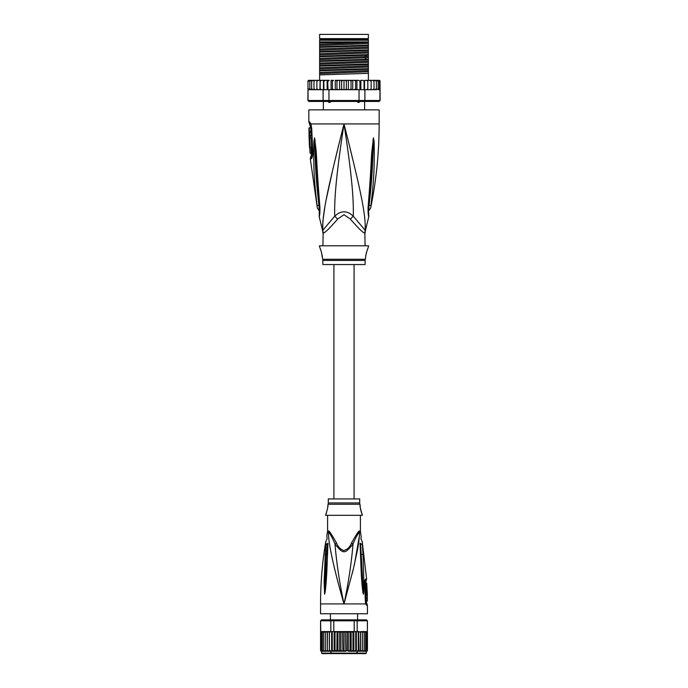 <?xml version="1.0" encoding="UTF-8"?>
<svg xmlns="http://www.w3.org/2000/svg" width="688" height="688" viewBox="0 0 688 688"><rect width="100%" height="100%" fill="white"/><g stroke="black" fill="none" stroke-linecap="round" stroke-linejoin="round"><path stroke-width="1.03" d="M319.628 34.4L368.372 34.4L368.372 38.623L319.628 38.623L319.628 34.4M331.539 101.093L329.965 102.366L328.89 102.366L327.565 101.093M360.435 101.093L359.11 102.366L358.035 102.366L356.461 101.093M329.965 102.366L328.89 102.366M359.11 102.366L358.035 102.366M365.096 245.797L364.855 232.957A9.374 9.271 -90 0 1 365.156 230.575C366.033 213.839 360.039 188.168 344 123.926C327.961 188.177 321.975 213.822 322.844 230.575A9.374 9.271 -90 0 1 323.145 232.957L322.904 245.797M364.855 232.957C363.711 233.516 358.904 228.915 350.424 219.137L344 214.699L337.602 219.102M323.05 231.615A9.374 9.271 90 0 1 323.145 232.957C324.315 233.49 329.131 228.889 337.576 219.137A9.374 2.107 -133.7 0 0 334.721 216.161L322.603 230.575L319.223 216.754L319.352 213.254M308.843 121.853L309.548 121.853A4.687 4.592 89.9 0 0 310.469 124.674L309.789 124.674L308.843 121.853L308.843 109.865L379.157 109.865L379.157 123.926C379.148 152.237 376.319 180.265 370.66 208L368.501 211.139M309.548 121.853L310.95 123.926L311.724 128.647L312.73 151.971C312.739 155.995 312.18 158.283 311.028 158.825L310.297 158.825L317.34 208L319.499 211.139M310.709 124.829L310.469 124.674A2.348 2.296 90 0 1 310.933 126.067L311.096 126.188M322.732 229.439L322.646 225.905M322.655 225.819L322.964 220.53M322.964 220.513L324.831 207.208M326.404 198.712L333.018 168.5M336.595 153.648L341.773 132.793M316.041 197.301L316.325 199.692M319.542 205.953L318.983 205.574C319.361 210.39 319.456 214.372 318.983 205.574A4.687 1.264 -8.9 0 1 317.056 205.05C317.452 208.885 317.452 208.885 317.056 205.05C313.049 172.499 314.115 162.463 313.668 154.043L313.874 141.479L314.554 137.892L316.102 150.405C316.824 158.584 316.807 168.87 319.757 205.291L319.886 206.727C320.04 211.706 319.817 215.052 319.223 216.746C319.765 215.602 319.98 212.265 319.886 206.727A4.687 1.041 173.7 0 1 319.344 206.314L319.249 214.579M318.983 205.574C315.13 172.714 315.663 162.678 315.009 154.224L314.554 138.133A4.687 3.251 139.5 0 1 314.614 137.935M313.874 141.479A4.687 0.808 3 0 0 314.554 141.668L314.545 138.09A4.687 3.87 109.1 0 1 314.554 137.892M315.173 140.111A4.687 0.593 172.4 0 0 314.751 140.275L319.344 206.314M319.757 205.291A4.687 1.032 173.9 0 1 319.189 204.878M347.371 137.376L351.774 155.17M365.354 225.931L365.276 229.216M368.751 214.579L368.845 215.069C368.785 215.335 368.183 209.083 368.656 206.314L368.656 206.314A4.687 1.041 6.3 0 1 368.114 206.727C367.934 211.5 368.157 214.828 368.768 216.694C368.269 215.894 368.054 212.566 368.114 206.727L368.243 205.291C371.03 171.217 371.099 160.166 371.804 151.816L373.446 137.892L374.126 141.479L374.332 154.181C373.911 162.867 374.857 173.591 370.944 205.05C370.548 208.868 370.548 208.868 370.944 205.05A4.687 1.264 -171.1 0 1 369.017 205.574C368.639 210.356 368.544 214.338 369.017 205.574C372.767 173.815 372.337 163.09 372.982 154.361L373.446 141.668A4.687 0.808 177 0 0 374.126 141.479M368.243 205.291A4.687 1.032 6.1 0 0 368.811 204.878L373.455 138.09A4.687 3.87 70.9 0 0 373.446 137.892M372.827 140.111A4.687 0.593 7.6 0 1 373.249 140.275L373.446 138.133A4.687 3.251 40.5 0 0 373.386 137.935M365.096 232.957L365.397 230.575L353.279 216.161C353.804 197.843 351.396 172.318 344 123.926C336.604 172.344 334.196 197.834 334.721 216.161C340.956 210.365 347.139 210.365 353.279 216.161A9.374 2.107 -46.3 0 0 350.424 219.137L350.398 219.102M322.904 260.442L365.096 260.442L365.096 264.553L322.904 264.553L322.767 259.299L365.233 259.299L365.681 257.518C365.027 257.897 367.607 247.835 368.02 248.144L368.605 245.797L319.395 245.797L319.98 248.144C320.599 248.299 322.99 258.335 322.319 257.518L321.451 252.152M368.02 248.144L367.538 249.28M367.211 250.14L366.859 251.146M366.515 252.264L366.222 253.416M321.115 251.06L320.582 249.581M312.292 154.275L311.372 154.499L310.297 158.825M309.48 131.055L310.907 131.055L310.873 127.916L308.972 127.916L309.05 137.05L309.032 135.648L309.583 135.648L309.505 132.457L308.964 132.457L309.437 127.916M310.365 132.457L310.426 131.055M309.583 135.648L311.019 135.648L310.942 132.457L309.505 132.457M309.075 137.05L310.486 137.05L310.443 135.648M310.598 137.755L309.187 137.755C310.039 137.488 310.52 147.877 309.626 147.602L311.036 147.602C311.974 147.894 311.492 137.445 310.598 137.755L310.46 137.05M311.277 153.226L310.047 153.226L309.695 147.602M309.411 141.977L309.385 141.461M309.935 137.755L309.075 137.755L309.514 147.602M312.008 155.703L311.01 155.927M319.628 42.923L319.628 40.257L368.372 40.257L368.372 45.21L319.628 46.775L319.628 42.923L368.372 41.899M319.628 41.899L367.667 41.899M379.157 80.333L380.017 80.9A0.937 0.937 90 0 0 379.157 80.333L376.585 80.333L378.176 81.27L378.176 80.367L378.176 89.681L378.176 88.769L376.585 89.707L376.37 88.769L374.865 89.707L374.014 89.707L374.014 88.769L372.612 89.707L371.133 89.707L371.133 88.769L370.411 89.621M379.398 89.535L379.931 89.707L379.931 100.491L379.157 101.428L380.094 100.491L380.017 81.27L379.398 80.513L379.398 89.535L379.398 88.769L378.176 89.681M308.843 80.333A0.937 0.937 90 0 0 307.983 80.9L311.415 80.333L308.843 80.333M321.683 89.707L320.144 89.707L323.102 89.707L323.102 100.491L308.069 100.491L307.983 81.27L309.712 80.384M380.094 100.491L379.019 101.428L308.843 101.428L307.906 100.491L307.983 89.707M308.069 100.491L308.981 101.428L307.906 100.491M379.931 100.491L364.898 100.491L364.193 101.428M359.033 89.707L359.033 100.491L328.967 100.491L328.967 89.707L354.475 89.707L355.601 88.769L356.117 89.707L364.898 89.707L364.898 100.491L359.033 100.491L358.826 101.428M329.174 101.428L328.967 100.491L323.102 100.491L323.807 101.428M323.102 89.707L328.967 89.707M308.069 89.707L319.886 89.707L308.422 89.457M320.178 89.707L320.204 81.27L321.477 80.333L320.178 80.333L320.204 81.27L320.135 80.333L319.886 89.707M308.602 80.513L308.602 81.27M348.403 80.333L348.403 89.707L347.165 89.707L346.356 88.769L346.356 81.27L345.436 80.333L358.766 80.333L359.962 81.27L360.873 80.333L360.873 89.707M358.766 80.333L356.917 80.333L356.917 89.707M359.962 89.707L359.962 81.27M362.808 80.333L360.873 80.333L362.808 80.333L364.055 81.27L364.545 80.333L364.545 89.707M364.055 89.707L364.055 81.27M364.898 89.707L366.523 89.707L367.796 88.769L367.822 80.333L367.865 89.707L371.133 89.707L371.133 80.333L372.612 80.333L374.014 81.27L374.014 80.333L374.014 89.707L372.612 89.707M364.545 80.333L366.523 80.333L367.796 81.27M367.796 88.769L367.856 89.707L366.317 89.707M369.852 80.333L371.133 81.27L371.133 80.333L367.865 80.333M371.133 88.769L371.133 81.27M372.655 89.707L374.014 88.769L374.014 81.27M372.612 80.333L374.865 80.333L376.37 81.27L376.37 80.333L376.37 89.707L374.865 89.707M376.37 88.769L376.37 81.27M374.865 80.333L376.585 80.333M378.176 88.769L378.176 81.27M378.176 80.367L379.398 81.27L379.398 80.513M379.398 88.769L379.398 81.27M346.356 88.769L345.436 89.707L344 89.707L344 80.333L340.835 80.333L341.644 81.27L342.564 80.333L336.294 80.333L337.997 80.333L336.957 81.27L336.294 80.333L335.262 80.333L335.262 89.707M332.399 81.27L333.525 80.333L331.883 80.333L332.399 81.27L332.399 88.769L331.797 89.707M328.038 81.27L329.234 80.333L327.677 80.333L328.038 89.707M323.945 81.27L325.192 80.333L323.756 80.333L323.945 89.707M320.135 80.333L316.867 80.333L316.867 81.27L318.148 80.333L317.392 80.513M313.986 81.27L315.388 80.333L313.986 80.333L313.986 88.769L315.388 89.707L313.986 88.769L313.986 89.707L313.986 80.333L311.63 80.333L313.135 80.333L311.63 81.27L311.63 80.333L309.824 81.27L309.824 80.367L309.824 89.681L308.602 88.769M346.356 81.27L347.165 80.333L351.706 80.333L351.043 81.27L350.003 80.333M354.475 80.333L355.601 81.27L356.117 80.333L352.738 80.333L352.738 89.707M366.523 80.333L367.822 80.333L366.523 80.333M321.27 80.35L320.728 80.513M311.673 81.055L311.63 89.707L311.63 80.333M373.919 80.333L372.655 80.333M340.835 80.333L339.597 80.333L339.597 89.707L335.391 89.707M344 89.707L342.564 89.707L341.644 88.769L340.835 89.707L339.597 89.707M341.644 88.769L341.644 81.27M345.436 80.333L344 80.333L345.436 80.333M348.403 89.707L350.003 89.707L351.043 88.769L351.043 81.27M352.609 89.707L351.706 89.707L351.043 88.769M353.125 89.707L356.203 89.707M355.601 88.769L355.601 81.27M334.875 89.707L331.883 89.707M351.706 89.707L350.003 89.707M347.165 89.707L345.436 89.707M342.564 89.707L340.835 89.707M367.822 89.707L366.523 89.707M368.114 89.707L376.585 89.707M333.525 80.333L331.083 80.333L331.083 89.707M333.525 89.707L332.399 88.769M317.374 89.526L318.148 89.707L316.867 88.769L316.867 89.707L316.867 80.333L315.388 80.333M329.234 80.333L321.477 80.333M327.127 89.707L327.127 80.333L325.192 80.333M339.597 80.333L337.997 80.333M378.727 89.707L379.578 89.457M320.711 89.526L321.27 89.698M337.997 89.707L336.957 88.769L336.957 81.27M336.957 88.769L336.294 89.707M323.455 80.333L323.455 89.707M321.477 89.707L320.204 88.769M313.135 89.707L311.63 88.769M311.415 89.707L309.824 88.769L309.824 89.681M316.867 88.769L316.867 81.27M309.824 88.769L309.824 81.27M368.372 45.804L368.372 47.111L319.628 48.986L319.628 47.369L368.372 45.804L368.372 45.21M368.372 47.111L368.372 49.897L319.628 51.462L319.628 48.986M368.372 50.491L368.372 51.798L319.628 53.673L319.628 52.056L368.372 50.491L368.372 49.897M368.372 51.798L368.372 54.584L319.628 56.149L319.628 53.673M368.372 55.178L368.372 59.271L319.628 60.836L319.628 56.743L366.756 55.255L368.372 55.178L368.372 54.584M319.628 66.117L368.372 64.552L368.372 68.645L319.628 70.21L319.628 61.43L368.372 59.865L368.372 59.271M368.372 59.865L368.372 63.958L319.628 65.523M368.372 64.552L368.372 63.958M368.372 69.239L368.372 73.332L319.628 74.897L319.628 70.804L368.372 69.239L368.372 68.645M368.372 80.333L368.372 73.332M319.628 47.369L319.628 46.775M319.628 52.056L319.628 51.462M319.628 61.43L319.628 60.836M319.628 70.804L319.628 70.21M319.628 56.743L319.628 56.149M319.628 80.333L319.628 74.897M368.372 42.424L319.628 44.299M368.372 56.485L319.628 58.368M368.372 43.593L319.628 45.468M368.372 48.28L319.628 50.155M368.372 52.967L319.628 54.842M368.372 57.654L319.628 59.529M368.372 62.341L319.628 64.216M368.372 67.028L319.628 68.912M368.372 71.715L319.628 73.599M368.372 61.172L319.628 63.055M368.372 65.859L319.628 67.742M368.372 70.546L319.628 72.429M319.628 39.672L368.372 39.672M354.079 498.92L354.079 264.553M333.921 264.553L333.921 498.92M366.265 651.252L366.265 653.127A0.473 0.473 0 0 1 365.792 653.6L322.208 653.6A0.473 0.473 0 0 1 321.735 653.127L321.502 651.252A0.937 0.937 90 0 1 320.582 650.487M367.418 650.487A0.937 0.937 90 0 1 366.498 651.252L362.86 651.252L364.296 650.315L364.296 651.252L364.296 631.575L365.655 632.504L365.655 631.618L366.635 632.504L366.635 631.747L367.237 632.504L367.375 631.567L367.375 620.791L366.455 619.854L367.435 620.791L367.375 631.567M367.435 631.567L367.435 650.315L365.655 651.209L365.655 650.315L364.296 651.252M329.733 632.504L330.36 631.739L329.406 631.567L329.406 651.252L327.299 651.252L327.428 650.315L327.299 651.252L325.407 651.252L325.407 631.567L325.407 651.252L321.502 651.252L320.565 650.315L320.763 632.048L320.763 650.831M325.14 651.252L323.704 650.315L323.704 651.252L322.345 650.315L322.345 651.209L321.365 650.315L321.365 651.08L320.763 650.315M343.974 632.324L345.152 631.567L351.147 631.567L348.076 631.567L347.062 632.504L347.062 650.315L345.789 651.252L345.453 631.567M344 650.315L342.848 651.252L345.453 651.252L344 650.315L344 632.504L342.848 631.567L345.152 631.567M320.565 620.791L321.545 619.854L320.565 620.791L320.565 650.315M327.299 651.252L327.428 632.504L328.924 631.567L327.299 631.567L327.428 632.504L327.299 631.567L320.763 632.048L320.625 620.791L330.842 620.791L331.547 619.854L333.998 619.854L333.783 620.791L354.217 620.791L354.002 619.854L356.453 619.854L357.158 620.791L367.375 620.791M330.842 631.567L330.842 620.791L333.783 620.791L333.783 631.567L330.36 631.739M367.435 620.791L366.498 619.854L356.453 619.854M354.217 631.567L354.217 620.791L357.158 620.791L357.158 631.567L351.147 631.567L351.155 651.252L348.343 651.252L348.343 631.567M321.545 619.854L331.547 619.854M333.998 619.854L354.002 619.854M360.701 631.567L360.572 632.504L360.701 631.567L366.179 631.567L360.701 631.567M366.317 631.575L367.237 632.048L367.237 650.831M325.407 632.504L326.877 631.567L325.14 631.567L323.704 632.504L323.704 650.315M322.345 651.209L322.345 631.618L321.365 632.504L321.365 650.315M321.365 651.08L321.313 631.773M320.763 632.504L322.345 631.618L322.345 650.323M323.704 651.252L323.704 632.504M322.345 632.504L323.704 631.575M321.821 631.567L325.14 631.567M333.783 631.567L336.466 631.567L335.03 632.504L335.03 650.315L334.334 651.252L329.406 651.252M334.738 631.739L335.03 632.504M336.81 631.567L342.211 631.567L340.938 632.504L340.938 650.315L339.924 651.252L334.153 651.252L334.153 631.567M337.937 632.504L339.296 631.567L337.068 631.567L337.937 632.504L337.937 650.315L337.068 651.252M337.068 631.567L336.845 651.252L339.657 651.252L339.657 631.567L340.938 632.504M342.848 631.567L345.789 631.567L347.062 632.504M348.704 631.567L350.063 632.504L350.932 631.567M351.19 631.567L351.826 631.567M351.534 631.567L352.97 632.504L353.262 631.739M357.158 631.567L358.689 631.567M357.64 631.739L358.267 632.504L358.594 631.567M359.076 631.567L360.572 632.504L360.572 650.315L359.076 651.252L358.68 631.567M362.86 631.567L364.296 632.504L364.296 631.575M366.661 651.063L366.635 631.747L367.237 632.504L367.237 650.315M365.655 651.209L365.655 631.618M364.296 632.504L364.296 650.315L363.754 651.063M365.655 632.504L365.655 650.315M366.635 632.504L366.635 650.315M361.123 631.567L362.593 632.504L362.593 631.567L362.593 651.252L362.593 650.315L360.736 651.252L360.736 631.567M326.877 651.252L325.407 650.315M332.278 631.567L332.278 650.315L331.762 651.252L327.264 651.252L327.264 631.567M328.924 651.252L327.428 650.315M329.32 651.252L329.32 631.567M331.238 651.252L329.733 650.315M331.633 651.252L331.633 631.567M334.153 651.252L332.278 650.315M336.845 651.252L335.03 650.315M339.296 651.252L337.937 650.315M342.547 631.567L342.848 651.252L339.924 651.252M342.211 651.252L340.938 650.315M350.063 632.504L350.063 650.315L348.704 651.252L347.062 650.315M351.155 651.252L350.063 650.315M350.932 651.252L348.704 651.252M352.97 632.504L352.97 650.315L351.534 651.252L353.666 651.252L352.97 650.315M353.847 651.252L353.847 631.567M355.722 631.567L355.722 650.315L354.234 651.252L356.238 651.252L355.722 650.315M356.367 651.252L356.367 631.567M358.267 632.504L358.267 650.315L356.762 651.252L358.594 651.252L358.267 650.315M358.68 651.252L360.701 651.252L360.572 650.315M362.593 632.504L362.593 650.315M361.123 651.252L362.86 651.252M366.498 651.252L367.435 650.315M359.704 498.92L328.296 498.92L328.296 502.919L359.704 502.919L359.704 498.92M367.1 591.594L367.082 591.121M366.928 587.182L366.721 583.106L365.921 583.106M367.306 594.114L366.953 587.182C366.326 589.496 366.403 591.809 367.203 594.114L366.644 594.114M367.323 594.63L367.34 601.106L367.297 594.63L366.36 594.63L366.386 595.619M326.465 512.956L325.596 515.321L362.404 515.321C360.4 508.707 359.661 505.345 360.194 505.233L359.901 504.261A4.687 4.687 -90 0 1 359.704 502.919M359.901 504.261L328.099 504.261A4.687 4.687 90 0 0 328.296 502.919M367.203 594.114L366.257 594.114C365.431 591.783 365.345 589.47 366.007 587.182L366.953 587.182M366.953 597.863L365.999 597.863L365.947 595.619L366.91 595.619M366.429 597.863L366.377 598.852M366.988 601.106L366.033 601.106L366.007 598.852L366.962 598.852M328.099 504.261L327.591 508.294M325.596 515.321C327.6 508.699 328.339 505.336 327.806 505.233M360.194 505.233L360.194 505.749M360.245 506.824L360.288 507.288M360.349 507.821L360.426 508.415M360.538 509.077L360.675 509.799M360.856 510.599L362.404 515.321M365.784 602.439L366.085 603.393L366.807 603.393L365.328 601.57L365.689 603.918L366.695 605.32L365.655 602.688L365.689 603.918L344 603.918C339.64 583.57 336.63 563.575 334.961 543.924C343.269 554.382 344.731 554.382 353.039 543.924C355.447 538.24 357.605 534.215 359.532 531.85C359.48 536.563 358.835 542.411 357.588 549.402L353.305 569.157L344 603.918L320.565 603.918C320.565 583.011 322.294 562.251 325.759 541.645L327.092 538.91M365.147 581.214L366.111 581.033L366.618 579.064L365.853 579.064C365.061 579.434 364.674 580.698 364.692 582.848L365.861 582.014L366.128 587.182M360.409 515.355L360.409 531.222L361.166 536.717M327.591 515.355L327.591 531.222L328.529 531.222C328.675 529.898 331.324 533.802 336.475 542.952L334.961 543.924C332.553 538.24 330.395 534.215 328.468 531.85A3.285 3.096 90 0 0 328.529 531.222M327.591 531.222L327.531 531.85L328.468 531.85C328.03 543.812 335.426 574.084 344 603.918C348.36 583.57 351.37 563.575 353.039 543.924L351.525 542.952C349.986 547.115 347.354 549.643 343.639 550.538C340.311 549.23 337.92 546.702 336.475 542.952L335.391 540.863M360.056 543.185L360.83 563.137C361.424 579.236 362.051 586.107 362.963 592.669L363.419 594.174L363.806 591.852L363.875 582.014L362.86 581.928L363.419 594.062L360.598 543.821C360.873 537.371 360.873 537.371 360.598 543.821L361.57 563.352L360.555 543.468C361.131 534.722 361.131 534.722 360.555 543.468L360.056 543.185C361.2 533.157 361.2 533.157 360.056 543.185L360.555 543.468M363.419 594.174L361.57 563.352L360.83 563.137M363.419 594.062L362.963 592.669M360.985 544.019C361.14 538.42 361.14 538.42 360.985 544.019L362.327 544.449C362.18 540.785 362.18 540.794 362.327 544.449L363.032 554.657L361.191 554.236M351.525 542.952C356.694 533.785 359.342 529.88 359.471 531.222A3.285 3.096 -90 0 0 359.532 531.85L360.46 531.85M324.951 554.932L326.361 554.657L327.015 544.019C326.86 538.429 326.86 538.429 327.015 544.019L325.673 544.449C325.82 540.785 325.82 540.794 325.673 544.449L324.125 582.014L325.14 581.928L324.581 594.054L326.361 554.657L327.402 543.821C327.118 537.354 327.118 537.354 327.402 543.821L326.8 554.511M324.581 594.054L324.125 582.014M327.17 563.145L326.43 563.352L325.037 592.669C325.734 587.93 326.551 580.302 327.17 563.145L327.944 543.185L327.445 543.468C326.869 534.722 326.869 534.722 327.445 543.468L327.015 544.019M320.565 603.918L320.565 613.756L367.435 613.756L367.435 605.32L366.695 605.32M363.875 582.014L363.032 554.657M364.692 582.848L365.328 601.57M325.037 592.669L324.581 594.174M327.944 543.185C326.8 533.157 326.8 533.157 327.944 543.185L327.445 543.468M359.342 536.244L354.389 564.642M353.357 568.942L352.161 573.732M312.077 154.499A2.348 2.296 -90 0 1 311.724 155.927A4.687 4.584 -90 0 0 311.028 158.825M322.603 230.575L322.913 232.957M310.761 124.898L310.881 125.302A4.687 2.95 162.9 0 1 310.95 123.926L379.157 123.926M310.933 126.067L310.254 126.067L310.271 127.916M311.724 128.647L312.042 155.634M368.458 205.953L369.017 205.574M366.756 55.255L364.709 56.717L364.709 57.887L366.756 59.349M366.265 653.127L321.735 653.127M365.853 579.064A3.285 3.173 90 0 1 365.853 579.279A3.285 3.173 -90 0 1 365.362 581.033L365.122 582.014M359.471 531.222L360.409 531.222M321.614 38.623L321.614 39.56M366.386 38.623L366.386 39.56M323.377 109.865L323.377 101.428M364.623 109.865L364.623 101.428M309.789 124.674L310.254 126.067M310.684 124.769L311.346 128.639M365.397 230.575L368.777 216.754L368.648 213.263M368.656 206.314L368.811 204.878M365.096 260.442L365.233 259.299M322.767 259.299L322.319 257.518M311.372 154.499L310.924 147.602M357.244 652.19L356.307 653.127M357.597 613.756L357.597 619.854M330.403 613.756L330.403 619.854M330.756 652.19L331.693 653.127M366.498 602.439L366.48 600.435M366.386 594.63L366.369 594.114M366.618 579.064L362.241 541.645L360.916 538.876L361.2 536.606M366.111 581.033L365.861 582.014M366.807 603.393L367.435 605.32M327.531 531.85L326.834 535.531L327.084 538.876M365.13 581.248L365.81 603.015"/></g></svg>
